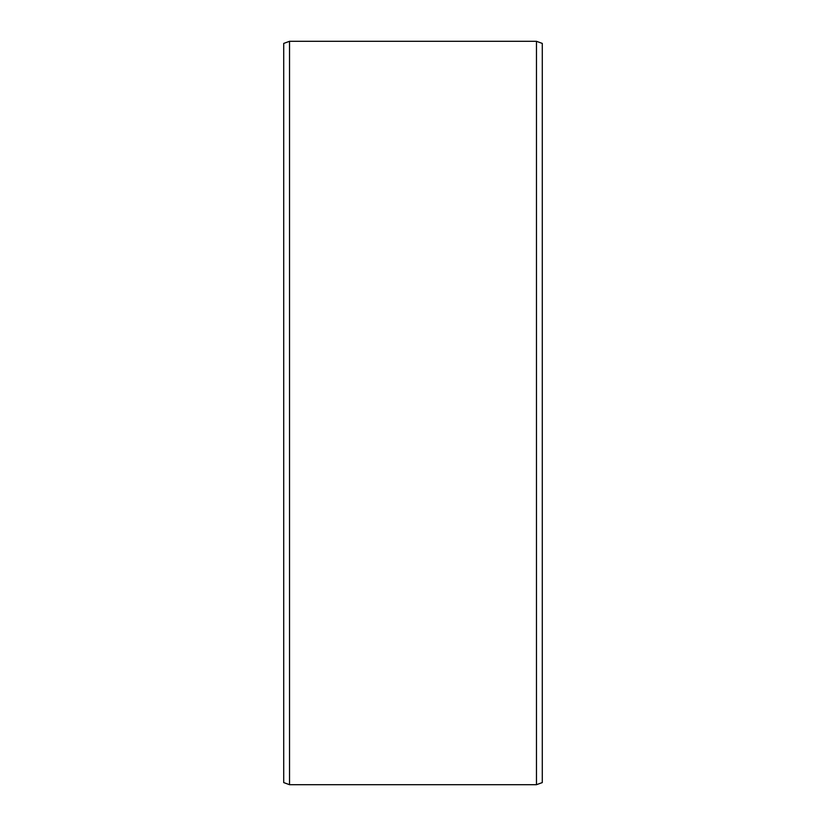 <?xml version="1.0" encoding="UTF-8"?>
<svg xmlns="http://www.w3.org/2000/svg" width="826" height="826" viewBox="0 0 826 826"><rect width="100%" height="100%" fill="white"/><g stroke="black" fill="none" stroke-linecap="round" stroke-linejoin="round"><path stroke-width="1.24" d="M542.29 43.417L542.29 782.583L536.466 784.7L536.466 41.3L542.29 43.417M289.534 784.7L283.71 782.583L283.71 43.417L289.534 41.3L289.534 784.7L536.466 784.7M289.534 41.3L536.466 41.3"/></g></svg>

